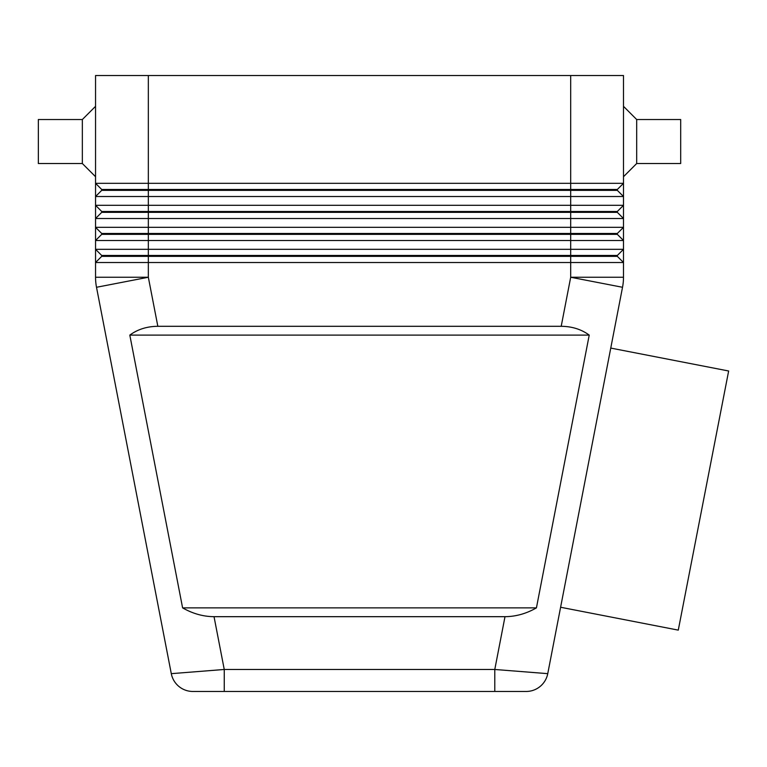 <?xml version="1.0" encoding="UTF-8"?>
<svg xmlns="http://www.w3.org/2000/svg" width="767" height="767" viewBox="0 0 767 767"><rect width="100%" height="100%" fill="white"/><g stroke="black" fill="none" stroke-linecap="round" stroke-linejoin="round"><path stroke-width="1.15" d="M540.15 686.436A21.994 21.994 0 0 1 526.152 691.47A21.994 21.994 0 0 0 547.753 673.656A21.994 21.994 0 0 1 540.15 686.436A21.994 21.994 0 0 0 547.753 673.656L494.782 669.476L494.782 691.47L526.152 691.47A21.994 21.994 0 0 0 547.753 673.656L622.526 287.28A52.798 52.798 0 0 0 623.494 277.251L623.494 249.313L95.549 249.313L95.549 262.515L623.494 262.515L617.33 256.351L570.696 256.351L570.696 277.251L561.204 326.301C571.971 326.387 581.309 329.321 589.229 335.102L536.43 607.876C526.277 613.667 515.798 616.601 505.002 616.678L214.031 616.678C203.236 616.601 192.757 613.667 182.604 607.876L129.815 335.102C137.724 329.321 147.063 326.387 157.839 326.301L561.204 326.301M178.884 686.436A21.994 21.994 0 0 0 192.881 691.47A21.994 21.994 0 0 1 178.884 686.436A21.994 21.994 0 0 0 192.881 691.47L224.252 691.47L224.252 669.476L171.29 673.656A21.994 21.994 0 0 0 178.884 686.436A21.994 21.994 0 0 1 171.29 673.656A21.994 21.994 0 0 0 192.881 691.47L526.152 691.47M101.704 190.36L617.33 190.36L623.494 196.515L623.494 183.323L617.33 189.478L101.704 189.478L101.704 190.36L95.549 196.515L623.494 196.515L623.494 205.316L95.549 205.316L101.704 211.481L101.704 212.354L617.33 212.354L623.494 218.518L623.494 205.316L617.33 211.481L101.704 211.481M101.704 233.475L101.704 234.357L570.696 234.357L570.696 183.323L623.494 183.323L623.494 75.53L570.696 75.53L570.696 183.323L95.549 183.323L95.549 218.518L623.494 218.518L623.494 227.32L95.549 227.32L95.549 240.512L623.494 240.512L623.494 227.32L617.33 233.475L101.704 233.475L95.549 227.32L95.549 218.518L101.704 212.354M157.839 326.301L148.338 277.251L148.338 255.469L101.704 255.469L101.704 256.351L570.696 256.351L570.696 234.357L617.33 234.357L623.494 240.512L623.494 249.313L617.33 255.469L148.338 255.469L148.338 75.53L95.549 75.53L95.549 183.323L101.704 189.478M101.704 234.357L95.549 240.512L95.549 249.313L101.704 255.469M101.704 256.351L95.549 262.515L95.549 277.251A52.798 52.798 0 0 0 95.789 282.285A52.798 52.798 0 0 1 95.549 277.251L148.338 277.251L96.508 287.28L171.29 673.656M95.549 106.325L82.347 119.527L38.35 119.527L38.35 163.524L82.347 163.524L95.549 176.717M623.494 106.325L636.687 119.527L636.687 163.524L623.494 176.717M636.687 119.527L680.684 119.527L680.684 163.524L636.687 163.524M560.6 607.253L678.277 630.129L728.65 370.998L610.762 348.084M82.347 119.527L82.347 163.524M617.33 255.469L617.33 256.351M617.33 233.475L617.33 234.357M617.33 211.481L617.33 212.354M148.338 75.53L570.696 75.53M617.33 189.478L617.33 190.36M129.815 335.102L589.229 335.102M182.604 607.876L536.43 607.876M95.789 282.285A52.798 52.798 0 0 0 96.508 287.28A52.798 52.798 0 0 1 95.549 277.251M505.002 616.678L494.782 669.476L224.252 669.476L214.031 616.678M623.255 282.285A52.798 52.798 0 0 0 623.494 277.251L570.696 277.251L622.526 287.28"/></g></svg>

